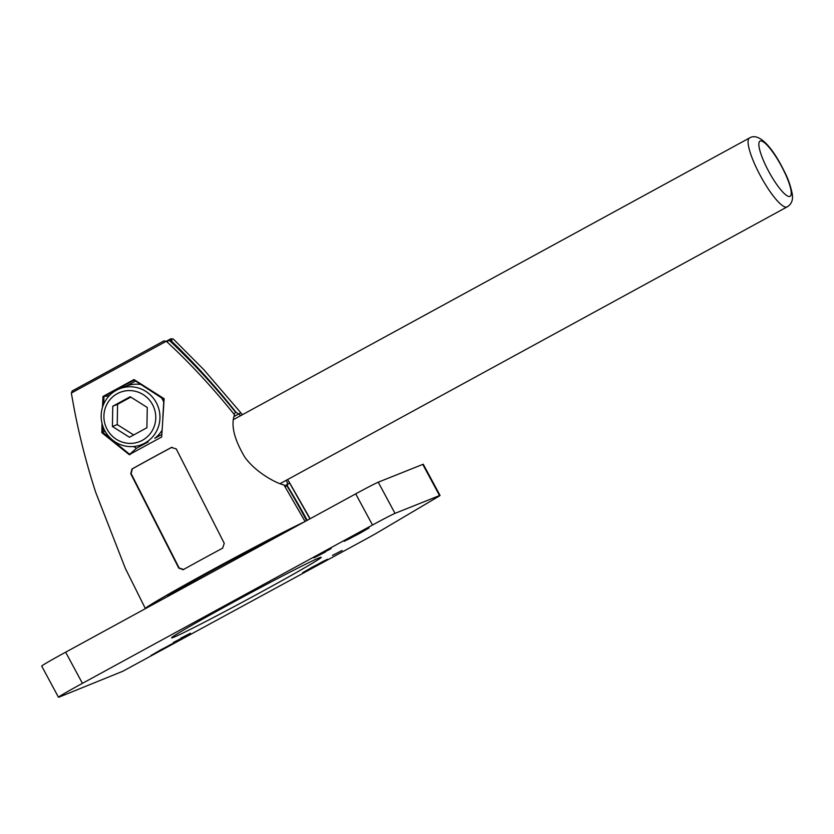 <?xml version="1.0" encoding="UTF-8"?>
<svg xmlns="http://www.w3.org/2000/svg" width="834" height="834" viewBox="0 0 834 834"><rect width="100%" height="100%" fill="white"/><g stroke="black" fill="none" stroke-linecap="round" stroke-linejoin="round"><path stroke-width="1.25" d="M280.964 534.667L279.619 535.209A69.378 1.772 151.7 0 0 214.119 569.591A69.378 1.772 151.7 0 0 167.509 596.404L167.582 596.55M304.16 522.001A94.159 2.408 151.7 0 0 210.648 570.737A94.159 2.408 151.7 0 0 145.366 608.57A94.159 2.408 151.7 0 0 145.47 608.622M305.119 521.563L283.977 484.94C275.71 483.23 254.985 471.783 244.643 456.907C234.135 439.143 230.757 425.09 234.49 414.759C212.524 387.435 189.787 362.926 166.289 341.242L163.839 340.95L72.422 390.844L71.328 393.075L74.507 410.557C79.928 438.225 86.986 465.476 95.681 492.3L125.35 568.381L145.366 608.57M71.953 391.188L163.839 340.95M234.01 416.51L240.817 412.788L203.819 369.671L173.336 339.052L170.897 338.75L71.328 393.075M183.251 569.653L178.757 568.11L130.74 473.712L132.001 468.979A82.503 2.106 151.7 0 1 171.418 447.462L176.224 448.89L224.242 543.288L222.678 548.136A94.013 2.398 151.7 0 0 183.251 569.653L182.917 569.82M102.467 407.388L102.978 396.473L133.972 379.553L164.131 398.725L161.681 436.974L129.239 454.676L101.863 432.721L101.998 423.276M109.869 395.076L108.264 395.952L108.253 396.828M105.126 431.272L103.114 432.168M108.264 395.952L104.354 396.338M135.577 381.044L126.57 385.965A30.034 29.294 -111.8 0 1 140.8 384.484M133.617 446.513L136.453 448.296L147.493 442.27M162.046 430.313A30.034 29.294 -111.8 0 1 154.759 438.309L161.817 434.451M136.453 448.296L129.239 454.676M172.002 447.212L171.804 447.316A80.71 2.064 151.7 0 0 132.387 468.833L131.126 473.566L179.133 567.964L183.626 569.507M233.958 414.091L235.647 412.319A700.914 683.797 -111.8 0 0 169.354 340.366L166.758 341.679M147.013 607.778A92.386 2.356 -28.3 0 1 146.92 607.736A92.386 2.356 -28.3 0 1 210.846 570.685A92.386 2.356 -28.3 0 1 302.617 522.845M307.204 520.343A700.914 683.797 -111.8 0 0 287.532 486.149L284.801 486.274M130.104 454.666L103.103 432.585L103.145 427.018M103.656 404.167L103.969 396.567L134.138 380.096L163.902 399.403L162.828 417.271M287.563 479.581L289.669 483.167L284.592 485.941M289.669 483.167L309.946 518.842M240.817 412.788L242.371 414.717M171.033 341.971L171.668 341.283M172.012 340.147L170.386 340.043A700.914 682.754 77 0 1 235.98 412.225L240.807 415.572M285.999 480.426L287.271 482.281L287.522 486.149M287.198 486.253A700.914 682.754 77 0 1 306.266 519.968M163.735 401.978A30.034 29.294 -111.8 0 0 161.473 397.849M116.333 390.27A30.034 29.294 -111.8 0 0 104.052 429.176A30.034 29.294 -111.8 0 0 141.707 444.585A30.034 29.294 -111.8 0 0 144.793 443.135A30.034 29.294 68.2 0 0 157.073 404.219A30.034 29.294 68.2 0 0 119.418 388.811A30.034 29.294 68.2 0 0 116.333 390.27M117.281 393.669A26.49 25.844 68.2 0 1 152.528 404.605A26.49 25.844 68.2 0 1 142.395 440.3A26.49 25.844 -111.8 0 1 107.148 429.374A26.49 25.844 -111.8 0 1 117.281 393.669M112.413 426.497L129.478 437.256L146.909 427.738L147.274 407.472L130.198 396.723L112.767 406.231L112.413 426.497L117.229 424.579L133.69 434.952M112.767 406.231L117.584 404.313L117.229 424.579M130.802 397.099L117.584 404.313M439.549 495.563L422.765 464.402A21.236 0.542 -28.3 0 1 423.276 464.267L440.05 495.427A21.236 0.542 151.7 0 0 439.549 495.563L395.014 513.358A21.236 0.542 151.7 0 0 372.496 525.024L82.42 683.348A35.403 0.907 151.7 0 0 58.474 697.245A35.403 0.907 151.7 0 0 59.318 697.015L122.859 671.234L366.407 538.827A21.236 0.542 151.7 0 0 378 532.311L437.277 497.252A21.236 0.542 151.7 0 0 440.05 495.427M422.765 464.402L378.24 482.198A21.236 0.542 -28.3 0 0 355.711 493.864L65.646 652.188A35.403 0.907 -28.3 0 0 41.7 666.085L58.474 697.245M229.058 604.504A84.953 2.168 151.7 0 0 171.585 637.854A84.953 2.168 151.7 0 0 263.711 590.66A84.953 2.168 151.7 0 0 321.184 557.31A84.953 2.168 151.7 0 0 229.058 604.504M160.993 649.717L174.431 642.837L156.823 652.595L152.612 654.586L160.993 649.717M312.614 566.964L326.052 560.083L308.434 569.841L304.233 571.822L312.614 566.964M180.863 638.146L190.465 633.235L180.863 638.146M332.485 555.392L342.076 550.471L332.485 555.392M321.497 553.578L331.088 548.657L321.497 553.578M354.085 535.668L367.523 528.787L349.905 538.545L345.703 540.536L354.085 535.668M184.835 636.561L173.326 642.461L184.835 636.561M166.414 647.559L151.058 655.42L171.189 644.265L175.995 641.992L166.414 647.559M318.025 564.795L302.669 572.666L322.8 561.511L327.606 559.239L318.025 564.795M359.496 533.51L344.14 541.37L364.27 530.216L369.076 527.943L359.496 533.51M325.469 551.983L313.949 557.883L325.469 551.983M749.703 137.808A39.292 8.569 61.4 0 0 749.495 137.912A39.292 8.569 61.4 0 0 760.556 176.047A39.292 8.569 61.4 0 0 786.942 206.978A39.292 8.569 61.4 0 0 787.15 206.884C791.716 204.153 793.363 199.597 792.102 193.217C789.36 180.352 785.68 174.056 781.27 165.413C771.44 147.024 759.472 133.346 750.506 137.433L233.52 419.554M760.16 141.05A31.431 6.86 61.4 0 0 768.646 171.283A31.431 6.86 61.4 0 0 789.954 196.386A31.431 6.86 61.4 0 0 781.468 166.164A31.431 6.86 61.4 0 0 760.16 141.05M82.42 683.348L65.646 652.188M372.496 525.024L355.711 493.864M395.014 513.358L378.24 482.198M280.036 483.678L787.15 206.884M203.819 369.671L241.693 413.81M288.783 481.364L310.144 518.738M148.212 441.989L141.707 444.585M125.924 386.215L119.418 388.811"/></g></svg>
